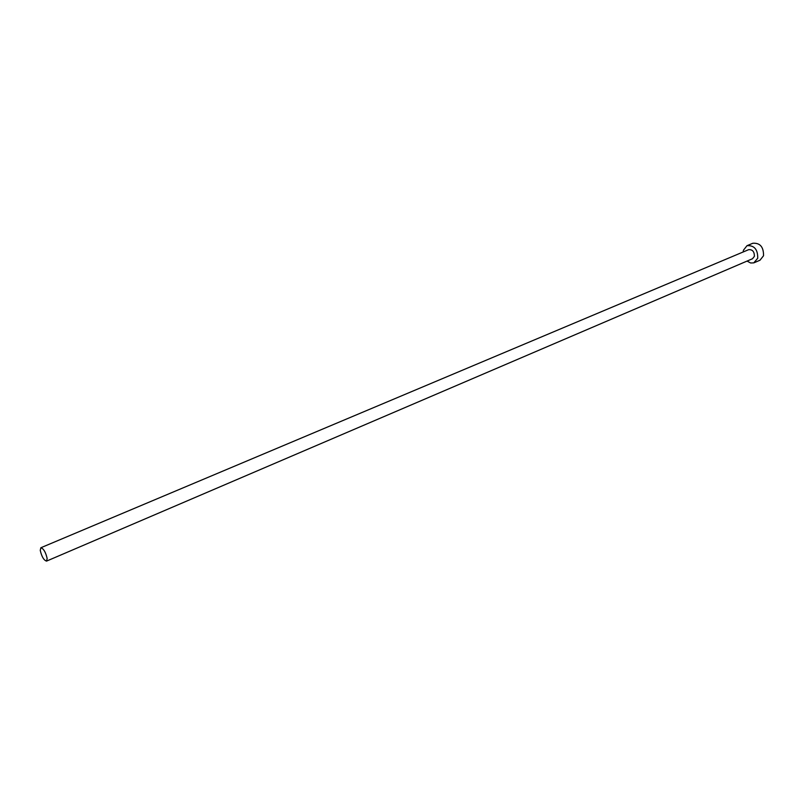 <?xml version="1.0" encoding="UTF-8"?>
<svg xmlns="http://www.w3.org/2000/svg" width="804" height="804" viewBox="0 0 804 804"><rect width="100%" height="100%" fill="white"/><g stroke="black" fill="none" stroke-linecap="round" stroke-linejoin="round"><path stroke-width="1.21" d="M47.165 558.509C45.697 552.207 43.597 548.619 40.863 547.745L40.25 550.378C41.718 556.669 43.818 560.247 46.542 561.112L47.165 558.509M46.542 561.112L752.504 258.747L754.383 256.355C754.423 251.652 752.514 249.421 748.645 249.672L40.863 547.745M747.057 261.079L750.645 262.988L753.76 262.878L757.74 258.235C757.83 249.401 754.263 245.22 747.006 245.682L743.429 250.235L743.187 251.974M754.232 262.697L760.021 260.205L763.539 255.742C763.649 246.939 760.081 242.778 752.825 243.26L747.006 245.682"/></g></svg>
